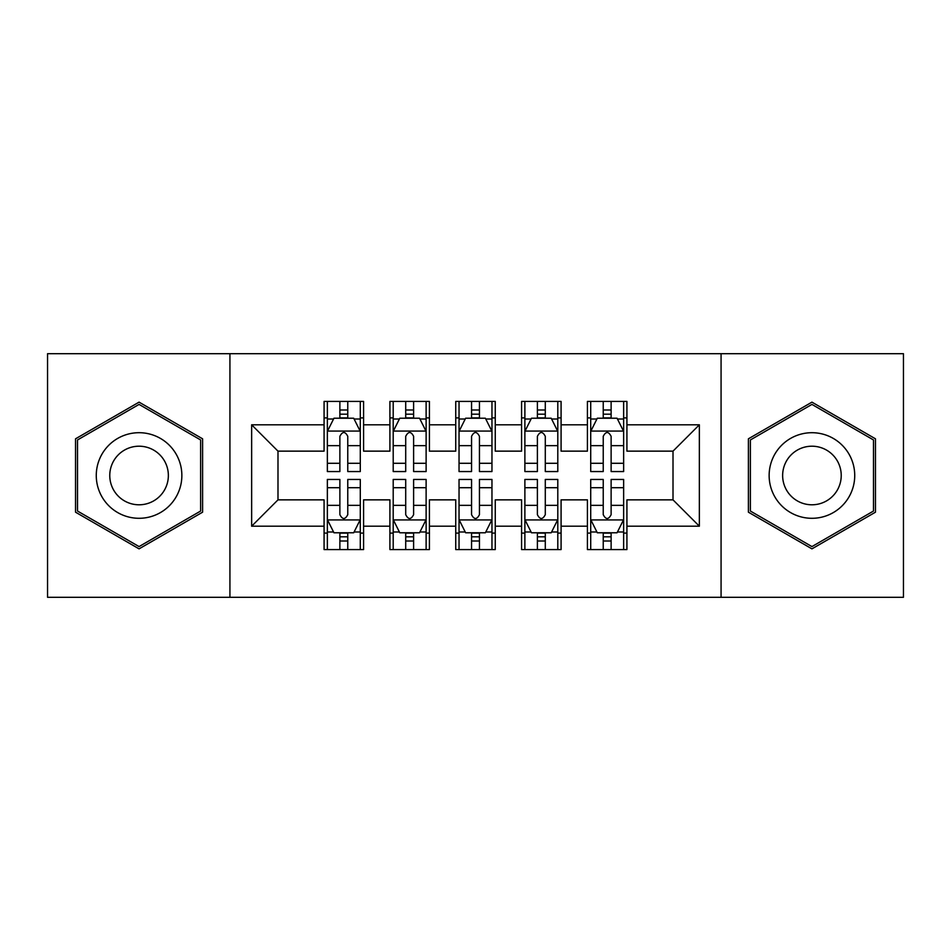 <?xml version="1.0" encoding="UTF-8"?>
<svg xmlns="http://www.w3.org/2000/svg" width="951" height="951" viewBox="0 0 951 951"><rect width="100%" height="100%" fill="white"/><g stroke="black" fill="none" stroke-linecap="round" stroke-linejoin="round"><path stroke-width="1.43" d="M721.072 597.299L903.45 597.299L903.45 353.701L721.072 353.701L721.072 597.299L229.928 597.299L229.928 353.701L47.55 353.701L47.55 597.299L229.928 597.299M721.072 353.701L229.928 353.701M251.646 526.2L251.646 424.8L324.077 424.8L324.077 451.143L277.989 451.143L277.989 499.857L251.646 526.2L324.077 526.2L324.077 549.571L363.579 549.571L363.579 526.2L389.91 526.2L389.91 549.571L429.412 549.571L429.412 526.2L455.743 526.2L455.743 549.571L495.257 549.571L495.257 526.2L521.588 526.2L521.588 549.571L561.09 549.571L561.09 526.2L587.421 526.2L587.421 549.571L626.923 549.571L626.923 499.857L673.011 499.857L673.011 451.143L626.923 451.143L626.923 424.8L699.354 424.8L699.354 526.2L626.923 526.2M626.923 424.8L626.923 401.429L587.421 401.429L587.421 424.8L561.09 424.8L561.09 401.429L521.588 401.429L521.588 424.8L495.257 424.8L495.257 401.429L455.743 401.429L455.743 424.8L429.412 424.8L429.412 401.429L389.91 401.429L389.91 424.8L363.579 424.8L363.579 401.429L324.077 401.429L324.077 424.8M561.09 526.2L561.09 499.857L587.421 499.857L587.421 526.2M699.354 424.8L673.011 451.143M495.257 526.2L495.257 499.857L521.588 499.857L521.588 526.2M587.421 424.8L587.421 451.143L561.09 451.143L561.09 424.8M429.412 526.2L429.412 499.857L455.743 499.857L455.743 526.2M521.588 424.8L521.588 451.143L495.257 451.143L495.257 424.8M363.579 526.2L363.579 499.857L389.91 499.857L389.91 526.2M455.743 424.8L455.743 451.143L429.412 451.143L429.412 424.8M277.989 499.857L324.077 499.857L324.077 526.2M389.91 424.8L389.91 451.143L363.579 451.143L363.579 424.8M587.421 417.893L590.714 417.893M623.642 417.893L626.923 417.893M521.588 417.893L524.881 417.893M557.797 417.893L561.09 417.893M455.743 417.893L459.036 417.893M491.964 417.893L495.257 417.893M389.91 417.893L393.203 417.893M426.119 417.893L429.412 417.893M324.077 417.893L327.358 417.893M360.286 417.893L363.579 417.893M324.077 533.107L327.358 533.107M360.286 533.107L363.579 533.107M389.91 533.107L393.203 533.107M426.119 533.107L429.412 533.107M455.743 533.107L459.036 533.107M491.964 533.107L495.257 533.107M521.588 533.107L524.881 533.107M557.797 533.107L561.09 533.107M587.421 533.107L590.714 533.107M623.642 533.107L626.923 533.107M251.646 424.8L277.989 451.143M673.011 499.857L699.354 526.2M202.599 438.815L139.06 402.142L75.533 438.815L75.533 512.185L139.06 548.858L202.599 512.185L202.599 438.815M748.401 438.815L748.401 512.185L811.94 548.858L875.467 512.185L875.467 438.815L811.94 402.142L748.401 438.815M347.769 409.988L339.876 409.988M360.286 463.292L347.769 463.292L347.769 471.553L360.286 471.553L360.286 431.385L353.701 418.226L333.944 418.226L327.358 431.385L327.358 471.553L339.876 471.553L339.876 463.292L327.358 463.292M327.358 431.385L327.358 401.429M360.286 431.385L360.286 401.429M339.876 418.226L339.876 401.429M347.769 401.429L347.769 418.226M347.769 463.292L347.769 436.331C345.142 431.255 342.515 431.255 339.876 436.331L339.876 463.292M347.769 417.893L339.876 417.893M339.876 541.012L347.769 541.012M327.358 487.708L339.876 487.708L339.876 479.447L327.358 479.447L327.358 519.615L333.944 532.774L353.701 532.774L360.286 519.615L360.286 479.447L347.769 479.447L347.769 487.708L360.286 487.708M360.286 519.615L360.286 549.571M327.358 519.615L327.358 549.571M347.769 532.774L347.769 549.571M339.876 549.571L339.876 532.774M339.876 487.708L339.876 514.669C342.503 519.745 345.142 519.745 347.769 514.669L347.769 487.708M339.876 533.107L347.769 533.107M413.614 409.988L405.708 409.988M426.119 463.292L413.614 463.292L413.614 471.553L426.119 471.553L426.119 431.385L419.534 418.226L399.789 418.226L393.203 431.385L393.203 471.553L405.708 471.553L405.708 463.292L393.203 463.292M393.203 431.385L393.203 401.429M426.119 431.385L426.119 401.429M405.708 418.226L405.708 401.429M413.614 401.429L413.614 418.226M413.614 463.292L413.614 436.331C410.987 431.255 408.348 431.255 405.708 436.331L405.708 463.292M413.614 417.893L405.708 417.893M479.447 409.988L471.553 409.988M491.964 463.292L479.447 463.292L479.447 471.553L491.964 471.553L491.964 431.385L485.379 418.226L465.621 418.226L459.036 431.385L459.036 471.553L471.553 471.553L471.553 463.292L459.036 463.292M459.036 431.385L459.036 401.429M491.964 431.385L491.964 401.429M471.553 418.226L471.553 401.429M479.447 401.429L479.447 418.226M479.447 463.292L479.447 436.331C476.82 431.255 474.192 431.255 471.553 436.331L471.553 463.292M479.447 417.893L471.553 417.893M405.708 541.012L413.614 541.012M393.203 487.708L405.708 487.708L405.708 479.447L393.203 479.447L393.203 519.615L399.789 532.774L419.534 532.774L426.119 519.615L426.119 479.447L413.614 479.447L413.614 487.708L426.119 487.708M426.119 519.615L426.119 549.571M393.203 519.615L393.203 549.571M413.614 532.774L413.614 549.571M405.708 549.571L405.708 532.774M405.708 487.708L405.708 514.669C408.336 519.745 410.975 519.745 413.614 514.669L413.614 487.708M405.708 533.107L413.614 533.107M471.553 541.012L479.447 541.012M459.036 487.708L471.553 487.708L471.553 479.447L459.036 479.447L459.036 519.615L465.621 532.774L485.379 532.774L491.964 519.615L491.964 479.447L479.447 479.447L479.447 487.708L491.964 487.708M491.964 519.615L491.964 549.571M459.036 519.615L459.036 549.571M479.447 532.774L479.447 549.571M471.553 549.571L471.553 532.774M471.553 487.708L471.553 514.669C474.18 519.745 476.808 519.745 479.447 514.669L479.447 487.708M471.553 533.107L479.447 533.107M176.125 454.102A42.795 42.795 0 0 0 117.662 438.435A42.795 42.795 0 0 0 102.007 496.897A42.795 42.795 0 0 0 160.457 512.565A42.795 42.795 0 0 0 176.125 454.102M164.44 460.855A29.303 29.303 0 0 0 124.415 450.132A29.303 29.303 0 0 0 113.692 490.145A29.303 29.303 0 0 0 153.717 500.868A29.303 29.303 0 0 0 164.44 460.855M139.06 546.587L77.507 511.044L77.507 439.956L139.06 404.413L200.625 439.956L200.625 511.044L139.06 546.587M848.993 454.102A42.795 42.795 0 0 0 790.543 438.435A42.795 42.795 0 0 0 774.875 496.897A42.795 42.795 0 0 0 833.338 512.565A42.795 42.795 0 0 0 848.993 454.102M837.308 460.855A29.303 29.303 0 0 0 797.283 450.132A29.303 29.303 0 0 0 786.56 490.145A29.303 29.303 0 0 0 826.585 500.868A29.303 29.303 0 0 0 837.308 460.855M811.94 546.587L750.375 511.044L750.375 439.956L811.94 404.413L873.493 439.956L873.493 511.044L811.94 546.587M545.292 409.988L537.386 409.988M557.797 463.292L545.292 463.292L545.292 471.553L557.797 471.553L557.797 431.385L551.211 418.226L531.466 418.226L524.881 431.385L524.881 471.553L537.386 471.553L537.386 463.292L524.881 463.292M524.881 431.385L524.881 401.429M557.797 431.385L557.797 401.429M537.386 418.226L537.386 401.429M545.292 401.429L545.292 418.226M545.292 463.292L545.292 436.331C542.664 431.255 540.025 431.255 537.386 436.331L537.386 463.292M545.292 417.893L537.386 417.893M611.124 409.988L603.231 409.988M623.642 463.292L611.124 463.292L611.124 471.553L623.642 471.553L623.642 431.385L617.056 418.226L597.299 418.226L590.714 431.385L590.714 471.553L603.231 471.553L603.231 463.292L590.714 463.292M590.714 431.385L590.714 401.429M623.642 431.385L623.642 401.429M603.231 418.226L603.231 401.429M611.124 401.429L611.124 418.226M611.124 463.292L611.124 436.331C608.497 431.255 605.858 431.255 603.231 436.331L603.231 463.292M611.124 417.893L603.231 417.893M537.386 541.012L545.292 541.012M524.881 487.708L537.386 487.708L537.386 479.447L524.881 479.447L524.881 519.615L531.466 532.774L551.211 532.774L557.797 519.615L557.797 479.447L545.292 479.447L545.292 487.708L557.797 487.708M557.797 519.615L557.797 549.571M524.881 519.615L524.881 549.571M545.292 532.774L545.292 549.571M537.386 549.571L537.386 532.774M537.386 487.708L537.386 514.669C540.013 519.745 542.652 519.745 545.292 514.669L545.292 487.708M537.386 533.107L545.292 533.107M603.231 541.012L611.124 541.012M590.714 487.708L603.231 487.708L603.231 479.447L590.714 479.447L590.714 519.615L597.299 532.774L617.056 532.774L623.642 519.615L623.642 479.447L611.124 479.447L611.124 487.708L623.642 487.708M623.642 519.615L623.642 549.571M590.714 519.615L590.714 549.571M611.124 532.774L611.124 549.571M603.231 549.571L603.231 532.774M603.231 487.708L603.231 514.669C605.858 519.745 608.485 519.745 611.124 514.669L611.124 487.708M603.231 533.107L611.124 533.107M360.12 431.065L327.524 431.065M327.358 419.011L333.551 419.011M354.093 419.011L360.286 419.011M339.876 445.65L327.358 445.65M360.286 445.65L347.769 445.65M347.769 414.184L339.876 414.184M327.524 519.935L360.12 519.935M360.286 531.989L354.093 531.989M333.551 531.989L327.358 531.989M347.769 505.35L360.286 505.35M327.358 505.35L339.876 505.35M339.876 536.816L347.769 536.816M425.953 431.065L393.369 431.065M393.203 419.011L399.396 419.011M419.938 419.011L426.119 419.011M405.708 445.65L393.203 445.65M426.119 445.65L413.614 445.65M413.614 414.184L405.708 414.184M491.798 431.065L459.202 431.065M459.036 419.011L465.229 419.011M485.771 419.011L491.964 419.011M471.553 445.65L459.036 445.65M491.964 445.65L479.447 445.65M479.447 414.184L471.553 414.184M393.369 519.935L425.953 519.935M426.119 531.989L419.938 531.989M399.396 531.989L393.203 531.989M413.614 505.35L426.119 505.35M393.203 505.35L405.708 505.35M405.708 536.816L413.614 536.816M459.202 519.935L491.798 519.935M491.964 531.989L485.771 531.989M465.229 531.989L459.036 531.989M479.447 505.35L491.964 505.35M459.036 505.35L471.553 505.35M471.553 536.816L479.447 536.816M557.631 431.065L525.047 431.065M524.881 419.011L531.062 419.011M551.604 419.011L557.797 419.011M537.386 445.65L524.881 445.65M557.797 445.65L545.292 445.65M545.292 414.184L537.386 414.184M623.476 431.065L590.88 431.065M590.714 419.011L596.907 419.011M617.449 419.011L623.642 419.011M603.231 445.65L590.714 445.65M623.642 445.65L611.124 445.65M611.124 414.184L603.231 414.184M525.047 519.935L557.631 519.935M557.797 531.989L551.604 531.989M531.062 531.989L524.881 531.989M545.292 505.35L557.797 505.35M524.881 505.35L537.386 505.35M537.386 536.816L545.292 536.816M590.88 519.935L623.476 519.935M623.642 531.989L617.449 531.989M596.907 531.989L590.714 531.989M611.124 505.35L623.642 505.35M590.714 505.35L603.231 505.35M603.231 536.816L611.124 536.816"/></g></svg>
